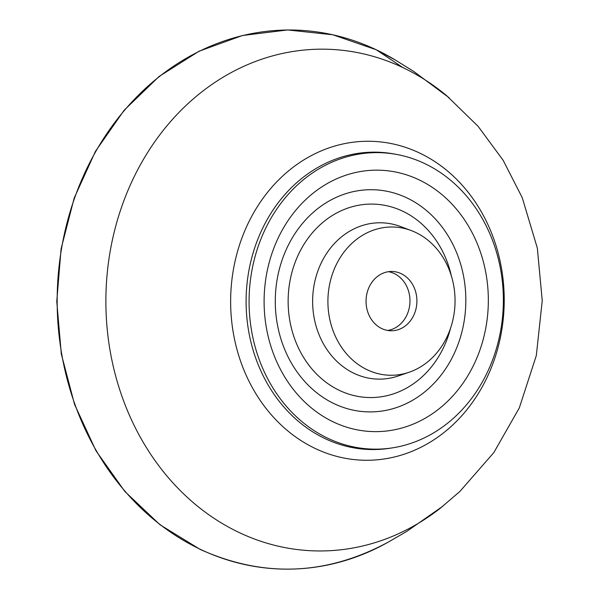 <?xml version="1.0" encoding="UTF-8"?>
<svg xmlns="http://www.w3.org/2000/svg" width="599" height="599" viewBox="0 0 599 599"><rect width="100%" height="100%" fill="white"/><g stroke="black" fill="none" stroke-linecap="round" stroke-linejoin="round"><path stroke-width="0.9" d="M239.173 532.533A250.914 215.146 -89.1 0 1 122.069 205.674A250.914 215.146 -89.1 0 1 402.902 67.59A250.914 215.146 -89.1 0 1 446.592 95.63L478.107 126.337L503.138 160.27L522.261 197.722L537.34 248.143L542.237 300.691L536.315 355.559L519.311 407.904L493.801 452.627L459.807 491.524L440.362 508.192A250.914 215.146 -89.1 0 1 239.173 532.533M418.881 179.76A130.747 112.11 -89.1 0 1 479.904 350.078A130.747 112.11 -89.1 0 1 333.561 422.033A130.747 112.11 -89.1 0 1 280.302 369.119A130.747 112.11 -89.1 0 1 282.406 229.814A130.747 112.11 -89.1 0 1 418.881 179.76M388.451 271.699A29.651 25.428 -89.1 0 1 394.217 273.548A29.651 25.428 -89.1 0 1 409.738 304.891A29.651 25.428 -89.1 0 1 387.568 330.446M401.15 273.653A29.651 25.428 -89.1 0 1 416.38 306.995A29.651 25.428 -89.1 0 1 391.027 330.775A29.651 25.428 -89.1 0 1 381.803 328.604A29.651 25.428 -89.1 0 1 366.573 295.255A29.651 25.428 -89.1 0 1 391.926 271.474A29.651 25.428 -89.1 0 1 401.15 273.653M367.292 369.815A74.134 63.569 90.9 0 0 409.087 372.264A74.134 63.569 90.9 0 0 454.955 304.846A74.134 63.569 90.9 0 0 415.669 232.442A74.134 63.569 90.9 0 0 411.221 230.555A74.134 63.569 90.9 0 0 331.831 275.817A74.134 63.569 90.9 0 0 367.292 369.815M327.84 438.273A148.267 127.138 -89.1 0 1 253.931 260.999A148.267 127.138 -89.1 0 1 396.965 154.505A148.267 127.138 -89.1 0 1 424.601 163.52A148.267 127.138 -89.1 0 1 502.276 319.552A148.267 127.138 -89.1 0 1 392.54 447.842A148.267 127.138 -89.1 0 1 327.84 438.273M450.583 328.095A96.746 82.954 -89.1 0 1 339.536 390.458A96.746 82.954 -89.1 0 1 294.379 264.429A96.746 82.954 -89.1 0 1 402.663 211.185A96.746 82.954 -89.1 0 1 451.369 275.952M334.309 403.756A111.107 95.271 90.9 0 0 458.669 342.606A111.107 95.271 90.9 0 0 406.811 197.865A111.107 95.271 90.9 0 0 282.451 259.015A111.107 95.271 90.9 0 0 334.309 403.756M387.942 542.297C326.043 575.549 263.418 577.9 200.051 549.35L159.985 524.746L124.862 491.487L96.02 450.86L74.561 404.422L61.308 353.964L56.763 301.417L61.105 248.802L74.164 198.134L95.443 151.36L124.128 110.268L159.124 76.455L199.085 51.2L242.483 35.498L287.64 29.95L332.819 34.772L376.277 49.777L395.22 59.96A269.587 231.162 90.9 0 0 395.228 59.967A269.587 231.162 90.9 0 0 376.299 49.792A269.587 231.162 90.9 0 0 74.561 198.157A269.587 231.162 90.9 0 0 200.38 549.343A269.587 231.162 90.9 0 0 387.942 542.297L406.841 531.35L442.983 506.118M376.299 49.792L402.902 67.59M419.472 152.97A159.514 136.782 -89.1 0 1 493.928 360.77A159.514 136.782 -89.1 0 1 315.381 448.561A159.514 136.782 -89.1 0 1 240.933 240.753A159.514 136.782 -89.1 0 1 419.472 152.97M411.221 230.555L400.499 226.527A78.177 67.036 90.9 0 0 316.766 274.26A78.177 67.036 90.9 0 0 354.166 373.387A78.177 67.036 90.9 0 0 398.238 375.97L409.087 372.264M396.965 154.505L394.434 154.033A148.709 127.512 90.9 0 0 250.974 260.842A148.709 127.512 90.9 0 0 325.107 438.64A148.709 127.512 90.9 0 0 389.994 448.239L392.54 447.842M395.22 59.96L413.782 71.468L449.138 97.772"/></g></svg>

